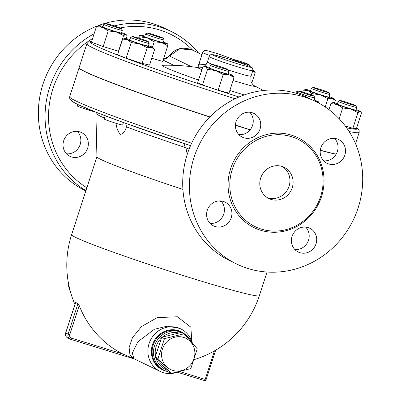 <?xml version="1.0" encoding="UTF-8"?>
<svg xmlns="http://www.w3.org/2000/svg" width="401" height="401" viewBox="0 0 401 401"><rect width="100%" height="100%" fill="white"/><g stroke="black" fill="none" stroke-linecap="round" stroke-linejoin="round"><path stroke-width="0.6" d="M271.086 199.412A17.378 16.491 -64.1 0 1 268.876 198.54A17.378 16.491 -64.1 0 1 261.612 175.713A17.378 16.491 -64.1 0 1 284.028 167.267A17.378 16.491 -64.1 0 1 291.798 188.946A17.378 16.491 -64.1 0 1 271.086 199.412M282.409 166.59A17.378 16.491 -64.1 0 1 288.274 188.269A17.378 16.491 -64.1 0 1 267.933 197.883A17.378 16.491 -64.1 0 1 267.337 197.688M323.682 160.821A13.208 12.531 115.9 0 0 337.356 151.498A13.208 12.531 115.9 0 0 334.544 138.405M294.855 249.542A13.208 12.531 115.9 0 0 307.818 241.983A13.208 12.531 115.9 0 0 305.717 227.121M210.074 223.387A13.208 12.531 115.9 0 0 223.753 214.059A13.208 12.531 115.9 0 0 220.941 200.971M238.901 134.666A13.208 12.531 115.9 0 0 251.868 127.107A13.208 12.531 115.9 0 0 249.768 112.25M229.823 260.715A90.355 85.749 -64.1 0 1 189.573 147.964A90.355 85.749 -64.1 0 1 297.246 93.613A90.355 85.749 -64.1 0 1 308.765 98.155M303.948 96.867A90.355 85.749 115.9 0 0 196.279 151.212A90.355 85.749 115.9 0 0 236.53 263.963A90.355 85.749 115.9 0 0 353.191 220.174A90.355 85.749 115.9 0 0 315.472 101.403A90.355 85.749 115.9 0 0 303.948 96.867M291.472 136.676A48.656 46.17 115.9 0 0 233.492 165.939A48.656 46.17 115.9 0 0 255.166 226.655A48.656 46.17 115.9 0 0 317.983 203.076A48.656 46.17 115.9 0 0 297.672 139.122A48.656 46.17 115.9 0 0 291.472 136.676M244.003 137.819A13.208 12.531 -64.1 0 1 242.324 137.157A13.208 12.531 -64.1 0 1 236.806 119.809A13.208 12.531 -64.1 0 1 253.843 113.388A13.208 12.531 -64.1 0 1 259.748 129.869A13.208 12.531 -64.1 0 1 244.003 137.819M231.247 217.693A13.208 12.531 -64.1 0 1 213.497 225.878A13.208 12.531 -64.1 0 1 207.979 208.53A13.208 12.531 -64.1 0 1 225.016 202.109A13.208 12.531 -64.1 0 1 231.247 217.693M308.108 227.603A13.208 12.531 -64.1 0 1 309.793 228.264A13.208 12.531 -64.1 0 1 315.311 245.612A13.208 12.531 -64.1 0 1 298.274 252.034A13.208 12.531 -64.1 0 1 292.369 235.552A13.208 12.531 -64.1 0 1 308.108 227.603M320.87 147.728A13.208 12.531 -64.1 0 1 338.619 139.543A13.208 12.531 -64.1 0 1 344.138 156.896A13.208 12.531 -64.1 0 1 327.101 163.312A13.208 12.531 -64.1 0 1 320.87 147.728M120.044 27.95A87.578 83.112 -64.1 0 1 159.523 29.93A87.578 83.112 -64.1 0 1 192.801 50.265M86.847 187.823A87.578 83.112 -64.1 0 1 92.561 38.581M63.699 140.721A13.208 12.531 -64.1 0 1 81.443 132.536A13.208 12.531 -64.1 0 1 86.962 149.884A13.208 12.531 -64.1 0 1 69.929 156.3A13.208 12.531 -64.1 0 1 63.699 140.721M198.58 53.067A90.355 85.749 115.9 0 0 171.107 31.438A90.355 85.749 115.9 0 0 159.593 26.907A90.355 85.749 115.9 0 0 114.26 25.9M94.12 33.769A90.355 85.749 115.9 0 0 45.183 111.603A90.355 85.749 115.9 0 0 85.934 190.625M171.107 31.438L164.4 28.19A90.355 85.749 115.9 0 0 152.886 23.659A90.355 85.749 115.9 0 0 98.591 25.453M97.127 26.015A90.355 85.749 115.9 0 0 38.576 106.706A90.355 85.749 115.9 0 0 85.588 190.816L85.834 190.936M66.506 153.809A13.208 12.531 115.9 0 0 80.18 144.485A13.208 12.531 115.9 0 0 77.373 131.393M336.158 154.169A143.182 6.496 -162 0 1 320.309 150.23M250.194 129.754A143.182 6.496 -162 0 1 235.437 125.122M209.913 116.917A143.182 6.496 -162 0 1 79.137 67.599L86.862 43.824A143.182 6.496 18 0 0 235.086 98.781M190.821 368.589L171.192 373.441L158.009 358.469L164.45 338.644L184.079 333.792L197.262 348.765L190.821 368.589M183.573 337.386A17.378 16.491 115.9 0 0 161.864 357.933A17.378 16.491 115.9 0 0 189.187 366.364A17.378 16.491 115.9 0 0 183.573 337.386M184.079 333.792L181.277 332.434L161.648 337.286L155.207 357.111L168.395 372.083L171.192 373.441M161.648 337.286L164.45 338.644M155.207 357.111L158.009 358.469M68.721 284.615L68.536 285.873A38.922 36.135 72.3 0 0 69.679 290.113L70.155 290.725M69.969 290.023L69.679 290.113M68.957 285.743L68.536 285.873M324.69 90.907A8.341 0.376 -162 0 1 328.94 92.626A8.341 0.376 -162 0 1 320.895 90.425A8.341 0.376 -162 0 1 313.091 87.478A8.341 0.376 -162 0 1 324.69 90.907M313.091 87.478L311.341 88.365A9.729 0.441 18 0 0 311.326 88.38A9.729 0.441 18 0 0 320.444 91.809A9.729 0.441 18 0 0 329.838 94.395A9.729 0.441 18 0 0 329.833 94.375L328.94 92.626M329.838 94.395L328.975 97.037A9.729 0.441 -162 0 1 319.587 94.451A9.729 0.441 -162 0 1 310.469 91.022L311.326 88.38M355.451 105.423A8.341 0.376 -162 0 1 355.807 105.648A8.341 0.376 -162 0 1 347.762 103.448A8.341 0.376 -162 0 1 339.958 100.496A8.341 0.376 -162 0 1 346.915 102.38A8.341 0.376 -162 0 1 355.451 105.423M339.958 100.496L338.208 101.388A9.729 0.441 18 0 0 338.193 101.403A9.729 0.441 18 0 0 347.311 104.826A9.729 0.441 18 0 0 356.705 107.413A9.729 0.441 18 0 0 356.7 107.393L355.807 105.648M356.705 107.413L355.842 110.054A9.729 0.441 -162 0 1 346.454 107.468A9.729 0.441 -162 0 1 337.336 104.044L338.193 101.403M313.116 96.004A8.341 0.376 -162 0 1 303.963 93.233A8.341 0.376 -162 0 1 298.169 90.952A8.341 0.376 -162 0 1 306.204 93.182A8.341 0.376 -162 0 1 314.018 96.1A8.341 0.376 -162 0 1 313.116 96.004M298.169 90.952L296.419 91.839A9.729 0.441 18 0 0 296.404 91.854A9.729 0.441 18 0 0 303.382 94.571A9.729 0.441 18 0 0 313.858 97.734A9.729 0.441 18 0 0 314.915 97.869A9.729 0.441 18 0 0 314.91 97.844L314.018 96.1M314.915 97.869L314.053 100.511A9.729 0.441 -162 0 1 313.612 100.501M184.941 143.804L183.919 146.951A9.729 0.441 18 0 0 189.132 149.067M222.49 68.165A8.341 0.376 -162 0 1 212.204 64.431A8.341 0.376 -162 0 1 220.239 66.661A8.341 0.376 -162 0 1 228.049 69.579A8.341 0.376 -162 0 1 222.49 68.165M212.204 64.431L210.455 65.318A9.729 0.441 18 0 0 210.44 65.333A9.729 0.441 18 0 0 222.455 69.679A9.729 0.441 18 0 0 228.946 71.348A9.729 0.441 18 0 0 228.941 71.323L228.049 69.579M228.946 71.348L228.089 73.99A9.729 0.441 -162 0 1 221.593 72.32A9.729 0.441 -162 0 1 209.578 67.975L210.44 65.333M105.177 115.779L104.135 118.992A9.729 0.441 18 0 0 109.092 121.022A9.729 0.441 18 0 0 122.641 125.007L123.438 122.551M136.656 38.22A8.341 0.376 -162 0 1 132.415 36.466A8.341 0.376 -162 0 1 140.455 38.702A8.341 0.376 -162 0 1 148.265 41.619A8.341 0.376 -162 0 1 136.656 38.22M132.415 36.466L130.666 37.358A9.729 0.441 18 0 0 130.651 37.373A9.729 0.441 18 0 0 135.613 39.398A9.729 0.441 18 0 0 149.162 43.388A9.729 0.441 18 0 0 149.157 43.363L148.265 41.619M149.162 43.388L148.305 46.03A9.729 0.441 -162 0 1 134.756 42.04A9.729 0.441 -162 0 1 129.794 40.015L130.651 37.373M77.744 104.496L77.268 105.974A9.729 0.441 18 0 0 77.684 106.255A9.729 0.441 18 0 0 86.586 109.463A9.729 0.441 18 0 0 95.393 111.989M105.899 23.704A8.341 0.376 -162 0 1 105.548 23.448A8.341 0.376 -162 0 1 113.588 25.679A8.341 0.376 -162 0 1 121.398 28.596A8.341 0.376 -162 0 1 114.786 26.857A8.341 0.376 -162 0 1 105.899 23.704M105.548 23.448L103.799 24.336A9.729 0.441 18 0 0 103.784 24.351A9.729 0.441 18 0 0 104.205 24.636A9.729 0.441 18 0 0 114.37 28.25A9.729 0.441 18 0 0 122.295 30.366A9.729 0.441 18 0 0 122.29 30.346L121.398 28.596M122.295 30.366L121.438 33.007A9.729 0.441 -162 0 1 113.513 30.892A9.729 0.441 -162 0 1 103.348 27.278A9.729 0.441 -162 0 1 102.927 26.992L103.784 24.351M148.23 33.123A8.341 0.376 -162 0 1 157.037 35.774A8.341 0.376 -162 0 1 163.187 38.145A8.341 0.376 -162 0 1 155.142 35.945A8.341 0.376 -162 0 1 147.337 32.992A8.341 0.376 -162 0 1 148.23 33.123M147.337 32.992L145.593 33.884A9.729 0.441 18 0 0 145.573 33.9A9.729 0.441 18 0 0 154.691 37.328A9.729 0.441 18 0 0 164.084 39.915A9.729 0.441 18 0 0 164.079 39.889L163.187 38.145M164.084 39.915L163.227 42.556A9.729 0.441 -162 0 1 153.834 39.97A9.729 0.441 -162 0 1 144.716 36.541L145.573 33.9M311.883 93.568L307.993 90.601A14.596 0.662 18 0 0 320.294 94.912L311.883 93.568L311.427 94.977M333.577 98.476L335.336 100.425L332.023 98.34L327.898 98.726L320.294 94.912A14.596 0.662 18 0 0 332.023 98.34A14.596 0.662 18 0 0 333.577 98.476A14.596 0.662 18 0 0 331.452 97.458A14.596 0.662 18 0 0 329.131 96.566M303.301 90.11L305.898 89.483A14.596 0.662 18 0 0 307.993 90.601L303.301 90.11L302.665 92.075M310.62 90.551A14.596 0.662 18 0 0 307.427 89.719A14.596 0.662 18 0 0 305.898 89.483M330.885 103.568L333.041 102.506A14.596 0.662 18 0 0 332.765 102.506A14.596 0.662 18 0 0 337.186 104.511L330.885 103.568L328.92 109.618M350.73 109.057L342.68 107.934L337.186 104.511A14.596 0.662 18 0 0 350.73 109.057A14.596 0.662 18 0 0 360.138 111.593L357.978 112.656L350.73 109.057M337.487 103.573A14.596 0.662 18 0 0 333.041 102.506M357.978 112.656L352.89 128.32L356.399 128.676L361.486 113.007L360.915 112.019L360.138 111.593A14.596 0.662 18 0 0 360.444 111.498A14.596 0.662 18 0 0 355.998 109.588M315.492 101.413A14.596 0.662 18 0 0 318.67 101.969L318.69 103.052M318.66 101.954L318.67 101.969A14.596 0.662 18 0 0 318.655 101.949A14.596 0.662 18 0 0 314.209 100.039M209.733 67.503A14.596 0.662 18 0 0 208.62 67.198A14.596 0.662 18 0 0 205.011 66.436A14.596 0.662 18 0 0 205.583 66.892L202.791 66.972L197.698 82.641L202.48 84.957L207.573 69.293L205.583 66.892A14.596 0.662 18 0 0 215.793 70.676L207.573 69.293M232.69 75.428L234.074 77.468L229.046 74.761L223.212 74.536L215.793 70.676A14.596 0.662 18 0 0 229.046 74.761A14.596 0.662 18 0 0 232.69 75.428A14.596 0.662 18 0 0 232.084 75.067A14.596 0.662 18 0 0 228.239 73.518M152.901 47.468L154.666 49.418L151.347 47.333A14.596 0.662 18 0 0 152.901 47.468A14.596 0.662 18 0 0 150.776 46.451A14.596 0.662 18 0 0 148.455 45.559M129.949 39.544A14.596 0.662 18 0 0 126.751 38.712A14.596 0.662 18 0 0 125.227 38.476A14.596 0.662 18 0 0 127.323 39.594L122.631 39.103L125.227 38.476M139.618 43.899L131.207 42.561L127.323 39.594A14.596 0.662 18 0 0 139.618 43.899A14.596 0.662 18 0 0 151.347 47.333L147.227 47.719L139.618 43.899M126.225 38.596L127.082 35.96L126.51 34.972L125.729 34.546A14.596 0.662 18 0 0 126.034 34.446A14.596 0.662 18 0 0 121.588 32.541M103.082 26.526A14.596 0.662 18 0 0 98.636 25.458A14.596 0.662 18 0 0 98.36 25.453A14.596 0.662 18 0 0 102.776 27.463L96.476 26.521L98.636 25.458M123.573 35.609L116.325 32.01A14.596 0.662 18 0 0 125.729 34.546L123.573 35.609L118.48 51.273L103.177 46.551L91.388 42.185L96.476 26.521M108.27 30.887L102.776 27.463A14.596 0.662 18 0 0 116.325 32.01L108.27 30.887L103.177 46.551M167.768 45.764L161.403 42.546A14.596 0.662 18 0 0 167.844 44.015L167.768 45.764L162.681 61.428L151.794 58.245M167.829 44L167.844 44.015A14.596 0.662 18 0 0 167.829 43.995A14.596 0.662 18 0 0 163.377 42.085M154.23 41.804L147.528 38.075A14.596 0.662 18 0 0 161.403 42.546L154.23 41.804L152.475 47.198M140.099 35.077A14.596 0.662 18 0 0 147.528 38.075L140.024 36.827L140.15 35.002A14.596 0.662 18 0 0 140.099 35.077L139.368 35.809L138.621 38.115M144.871 36.07A14.596 0.662 18 0 0 140.15 35.002M334.564 102.801L335.336 100.425M325.216 106.987L327.898 98.726M339.161 118.756L342.68 107.934M352.89 128.32L345.261 125.969M234.074 77.468L228.981 93.132L218.124 90.205L223.212 74.536M218.124 90.205L202.48 84.957M154.666 49.418L149.573 65.087L142.134 63.388L126.12 58.225L131.207 42.561M142.134 63.388L147.227 47.719M126.12 58.225L117.538 54.767L122.631 39.103M139.518 38.396L140.024 36.827M233.307 59.518L233.287 59.528A8.341 0.376 -162 0 1 233.307 59.518A8.341 0.376 -162 0 1 238.861 60.962A8.341 0.376 -162 0 1 249.156 64.666A8.341 0.376 -162 0 1 242.259 62.837A8.341 0.376 -162 0 1 233.502 59.694M249.763 66.451A9.729 0.441 18 0 0 250.049 66.436A9.729 0.441 18 0 0 250.049 66.411L249.156 64.666M252.851 70.511A14.596 0.662 18 0 0 253.793 70.516L255.176 72.556L252.73 70.897M253.793 70.516A14.596 0.662 18 0 0 253.186 70.16A14.596 0.662 18 0 0 252.921 70.03M251.733 83.152L255.176 72.556M163.332 59.418L169.428 55.99A2.782 0.291 -143.2 0 0 169.262 55.98C175.031 48.421 182.645 46.406 192.119 49.935L179.849 48.802L169.428 55.99L191.523 66.696M244.249 94.937A64.606 2.932 -162 0 1 229.863 90.431M198.55 80.02A64.606 2.932 -162 0 1 163.072 65.273A193.227 193.227 0 0 1 199.292 67.824M336.088 154.295A143.182 6.496 -162 0 1 320.289 150.37M250.099 129.869A143.182 6.496 -162 0 1 235.427 125.267M209.803 117.032A143.182 6.496 -162 0 1 79.092 67.729A143.182 6.496 -162 0 1 79.122 67.669M197.508 67.533L199.177 64.927L199.312 62.837L202.685 52.461A16.682 0.757 18 0 0 209.823 55.453M199.929 60.947L197.823 67.243M206.355 64.195L199.177 64.927M199.427 67.844L198.084 67.829L198.279 68.075L201.873 69.784L198.084 67.829L200.269 67.819L202.711 67.223M254.023 85.583L254.936 86.11L254.856 86.441L251.447 85.844L233.061 80.576L251.447 85.844L254.856 86.441L254.936 86.11L254.174 85.664C253.607 85.839 252.525 84.395 250.926 81.338L250.961 76.35L244.159 74.922L228.309 70.08M212.169 64.446L207.332 62.175L205.954 64.751L203.723 66.706M95.879 112.18L96.927 156.831A98.696 4.476 18 0 0 182.921 189.392M219.136 200.931A98.696 4.476 18 0 0 221.568 201.678M187.252 154.36L185.858 147.874M184.766 144.345L184.315 143.598M127.177 123.904L126.405 126.861C125.207 131.343 123.237 133.824 120.49 134.31C117.974 131.839 116.48 128.029 116.014 122.866M191.753 341.076L190.876 327.176L177.362 316.77L157.157 317.637L141.443 326.62L132.485 337.617L129.117 347.532L129.934 354.81L133.648 358.594L134.285 358.84M177.307 372.203L205.633 380.945L177.302 372.208A23.634 22.426 -64.1 0 1 163.237 372.624A23.634 22.426 -64.1 0 1 160.225 371.441L133.969 358.715L132.325 353.151L137.834 341.787L154.385 329.281L167.127 326.168L179.773 328.389M205.633 380.945L205.177 379.421L179.889 371.617M160.225 371.441A23.634 22.426 -64.1 0 1 150.35 340.394A23.634 22.426 -64.1 0 1 180.836 328.905A23.634 22.426 -64.1 0 1 192.335 342.885M75.599 302.58L75.669 302.359A62.416 19.474 -72.9 0 0 78.035 303.507L79.208 305.572A98.541 93.513 115.9 0 0 122.917 354.043L133.648 358.594M191.518 341.948A20.852 19.789 115.9 0 0 182.57 332.835A20.852 19.789 115.9 0 0 155.668 342.97A20.852 19.789 115.9 0 0 164.38 370.364A20.852 19.789 115.9 0 0 167.037 371.411A20.852 19.789 115.9 0 0 168.014 371.682M166.099 369.632A19.464 18.471 -64.1 0 1 155.989 358.068M155.488 355.908A19.464 18.471 -64.1 0 1 161.312 338.073M162.465 337.03A19.464 18.471 -64.1 0 1 178.585 332.955M291.507 135.167A50.045 47.493 115.9 0 0 228.986 194.345A50.045 47.493 115.9 0 0 307.677 218.625A50.045 47.493 115.9 0 0 291.507 135.167M349.106 131.523A143.182 6.496 18 0 0 359.211 132.32L355.517 143.683M356.69 127.774A140.4 6.371 -162 0 1 346.649 127.864M239.016 96.987A140.4 6.371 -162 0 1 91.568 41.629M163.102 60.135L173.793 65.313M73.769 99.894A140.4 6.371 18 0 0 190.54 145.653L125.583 123.328L98.055 113.037L77.644 104.45L71.538 101.052L69.784 99.047L69.654 96.786L79.092 67.729M215.462 53.067A13.9 0.632 -162 0 1 218.926 54.155L215.462 53.067M226.114 58.225A20.155 0.912 -162 0 1 250.54 67.273A20.155 0.912 -162 0 1 218.846 57.493A20.155 0.912 -162 0 1 226.114 58.225M209.162 56.551A22.937 1.043 18 0 0 230.65 64.626A22.937 1.043 18 0 0 252.785 70.726A22.937 1.043 18 0 0 252.79 70.721C252.911 68.787 252.595 67.744 251.838 67.599C251.432 67.308 252.013 67.117 242.014 63.478L226.074 58.21L213.593 54.762L211.086 54.696C210.715 54.476 210.074 55.097 209.162 56.551L207.332 62.17M96.927 156.791L71.619 234.68A98.696 4.476 18 0 0 164.104 269.437A98.696 4.476 18 0 0 259.357 295.682L267.041 272.033M191.633 143.222A143.182 6.496 -162 0 1 69.654 96.786M126.405 126.861A113.062 5.128 18 0 0 184.094 147.107M95.989 113.247A113.062 5.128 18 0 0 104.43 118.074M70.616 339.291L134.651 359.045L70.596 339.286A1.388 0.436 -72.9 0 0 71.403 338.148A2.782 2.637 -64.1 0 1 69.734 334.73L79.208 305.572M214.45 350.88L205.177 379.421M78.035 303.507L68.08 334.148L69.734 334.73M70.576 339.281A1.388 0.436 -72.9 0 0 70.596 339.286L70.045 339.071A4.17 3.96 115.9 0 0 70.576 339.281M65.724 332.965L68.08 334.148A4.17 3.96 115.9 0 0 70.045 339.071L67.679 337.923A4.17 3.96 -64.1 0 1 65.714 333L75.669 302.359M122.917 354.043L71.403 338.148M164.38 370.364L163.017 369.702A20.852 19.789 -64.1 0 1 154.31 342.294A20.852 19.789 -64.1 0 1 181.232 332.188M184.851 334.148A21.223 20.14 115.9 0 0 153.999 341.156A21.223 20.14 115.9 0 0 165.162 370.91A21.223 20.14 115.9 0 0 166.826 371.346M236.65 264.023L229.948 260.775M315.462 101.398L308.755 98.15M298.73 139.648L297.667 139.117M295.958 93.227L296.404 91.854M360.444 111.498L360.915 112.019M205.011 66.436L203.633 66.726M126.034 34.446L126.51 34.972M356.735 127.638L359.095 130.089L359.211 132.32M91.613 41.493L88.325 42.055L86.862 43.824M163.342 59.383L165.478 58.897L167.147 58.015L169.262 55.98M201.959 54.701L192.119 49.935M263.262 90.516A193.227 193.227 0 0 0 254.144 85.644M234.349 60.857L233.342 59.569L231.918 58.797L218.921 54.155C204.716 49.674 205.868 50.621 205.252 50.506C204.495 50.245 203.643 50.897 202.685 52.461M250.961 76.35L252.785 70.726M180.836 328.905L179.738 328.374M205.698 380.915L215.688 350.158M75.594 302.374L65.654 332.96C65.107 335.151 65.784 336.805 67.679 337.923M182.57 332.835L181.202 332.173M194.274 359.587A98.696 98.696 0 0 0 259.357 295.682M71.619 234.68A98.696 98.696 0 0 0 74.927 304.424"/></g></svg>

